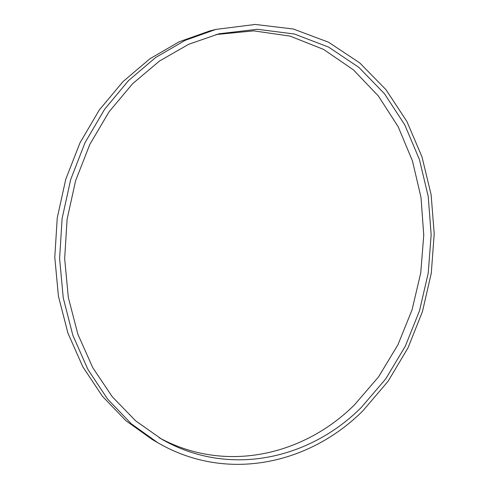 <?xml version="1.0" encoding="UTF-8"?>
<svg xmlns="http://www.w3.org/2000/svg" width="489" height="489" viewBox="0 0 489 489"><rect width="100%" height="100%" fill="white"/><g stroke="black" fill="none" stroke-linecap="round" stroke-linejoin="round"><path stroke-width="0.73" d="M159.231 437.777C226.059 474.079 304.164 454.898 354.421 404.91L378.553 376.878L397.887 344.855L412.044 309.879L420.729 272.978L423.755 235.178L421.017 197.501L412.478 160.997L398.199 126.773L378.37 95.978L353.339 69.799L323.639 49.444L290.069 36.107L253.699 30.862L215.912 34.566M361.371 407.38L385.766 378.841L405.289 346.255L419.531 310.674L428.217 273.155L431.157 234.744L428.23 196.486L419.403 159.475L404.751 124.823L384.458 93.723L358.877 67.39L328.584 47.085L294.378 34.01L257.397 29.285L219.06 33.772L188.687 44.285L159.548 60.991L132.678 83.643L109.108 111.73L89.811 144.438L75.612 180.704L67.109 219.237L64.658 258.62L68.313 297.398L77.843 334.158L92.751 367.655L112.336 396.836L135.74 420.925L162.036 439.409C229.909 478.046 310.136 458.713 361.371 407.38M215.924 29.401L209.653 30.972L179.127 41.809L149.872 58.796L122.928 81.687L99.316 109.964L79.994 142.825L65.77 179.212L57.256 217.849L54.786 257.342L58.429 296.236L67.94 333.156L82.843 366.848L102.433 396.279L125.869 420.668L152.226 439.501L157.819 442.747C227.685 483.334 310.564 463.431 363.162 410.522L388.083 381.273L407.991 347.893L422.49 311.469L431.298 273.082L434.214 233.797L431.121 194.683L421.983 156.847L406.879 121.449L385.986 89.689L359.666 62.843L328.498 42.195L293.327 29.016L255.307 24.45L215.924 29.401L185.154 40.336L155.649 57.5L128.454 80.654L104.615 109.279L85.092 142.55L70.722 179.402L62.103 218.534L59.597 258.522L63.252 297.911L72.843 335.277L87.867 369.36L107.623 399.116L131.254 423.749L157.819 442.747"/></g></svg>
